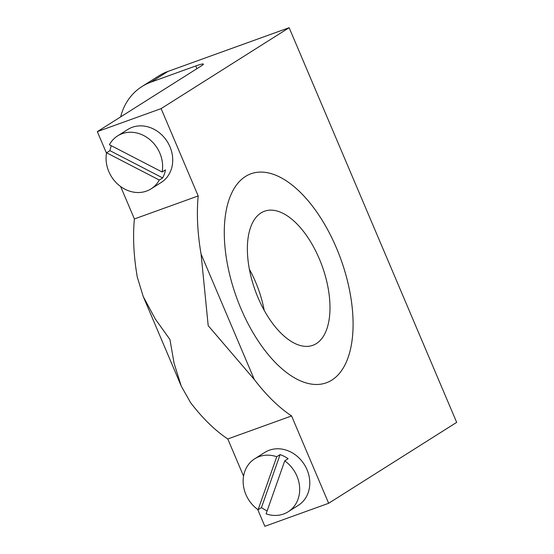<?xml version="1.0" encoding="UTF-8"?>
<svg xmlns="http://www.w3.org/2000/svg" width="554" height="554" viewBox="0 0 554 554"><rect width="100%" height="100%" fill="white"/><g stroke="black" fill="none" stroke-linecap="round" stroke-linejoin="round"><path stroke-width="0.83" d="M331.894 380.065A111.091 55.545 -109.8 0 1 240.886 308.474A111.091 55.545 -109.8 0 1 245.47 176.47A111.091 55.545 -109.8 0 1 262.395 172.121A111.091 55.545 -109.8 0 1 340.932 259.411A111.091 55.545 -109.8 0 1 336.23 376.741A111.091 55.545 -109.8 0 1 331.894 380.065A111.091 55.545 -109.8 0 1 240.886 308.474A111.091 55.545 -109.8 0 1 245.47 176.47A111.091 55.545 -109.8 0 1 262.395 172.121A111.091 55.545 -109.8 0 1 336.479 248.06A111.091 55.545 -109.8 0 1 336.23 376.741A111.091 55.545 -109.8 0 1 331.894 380.065M267.16 510.836A31.322 26.966 57.7 0 1 261.46 507.603L258.095 509.735L276.737 456.731A31.322 26.966 -122.3 0 0 259.23 456.593A31.322 26.966 -122.3 0 0 254.681 458.823L264.784 452.431A31.322 26.966 57.7 0 1 269.334 450.208A31.322 26.966 57.7 0 1 305.78 467.057A31.322 26.966 57.7 0 1 298.253 505.393L288.149 511.778A31.322 26.966 -122.3 0 0 284.735 460.866L266.093 513.87A31.322 26.966 -122.3 0 0 283.6 514.001A31.322 26.966 -122.3 0 0 288.149 511.778M276.737 456.731L280.102 454.599A31.322 26.966 57.7 0 1 288.101 458.733L284.735 460.866M117.607 135.91A31.322 26.966 -122.3 0 0 109.401 144.732L162.114 171.996A31.322 26.966 -122.3 0 0 159.864 153.181A31.322 26.966 -122.3 0 0 117.607 135.91L127.718 129.518A31.322 26.966 57.7 0 1 169.967 146.789A31.322 26.966 57.7 0 1 161.186 182.481L151.076 188.866A31.322 26.966 -122.3 0 0 159.289 180.036L106.576 152.779A31.322 26.966 -122.3 0 0 108.826 171.595A31.322 26.966 -122.3 0 0 151.076 188.866M106.576 152.779L109.941 150.646A31.322 26.966 57.7 0 1 111.326 145.73M162.114 171.996L165.487 169.863A31.322 26.966 57.7 0 1 162.654 177.91L159.289 180.036M162.654 177.91L109.941 150.646M254.681 458.823A31.322 26.966 -122.3 0 0 258.095 509.735M261.46 507.603L280.102 454.599M120.654 116.88A62.65 53.925 57.7 0 1 141.997 86.528A62.65 53.925 57.7 0 1 151.097 82.082L167.938 71.431A62.65 53.925 -122.3 0 0 158.839 75.884L141.997 86.528M289.146 27.7L161.117 108.612L198.187 195.943A157.405 78.703 70.2 0 0 201.074 254.085L208.2 325.669L254.321 379.525A157.405 78.703 70.2 0 0 291.577 415.95L328.647 503.281L456.676 422.37L289.146 27.7L167.938 71.431M328.647 503.281L264.854 526.3L257.7 509.458M243.559 476.142L227.784 438.969A157.405 78.703 -109.8 0 1 190.528 402.543L181.276 386.166L174.108 363.369L169.926 339.477L155.245 318.938L143.223 296.515L137.281 277.104A157.405 78.703 -109.8 0 1 134.393 218.955L120.633 186.546M106.493 153.223L97.324 131.63L201.767 65.621A15.664 1.489 -23 0 0 203.429 64.105A15.664 1.489 -23 0 0 195.749 65.968L151.097 82.082M291.577 415.95L227.784 438.969M198.187 195.943L134.393 218.955M161.117 108.612L97.324 131.63M316.396 343.57A71.265 35.629 -109.8 0 1 312.865 345.301A71.265 35.629 -109.8 0 1 256.544 294.022A71.265 35.629 -109.8 0 1 260.962 212.965A71.265 35.629 -109.8 0 1 264.493 211.233A71.265 35.629 -109.8 0 1 320.814 262.506A71.265 35.629 -109.8 0 1 316.396 343.57M264.21 310.358A71.265 35.629 70.2 0 0 249.355 269.189M254.321 379.525L201.074 254.085M196.905 68.696L195.749 65.968M181.276 386.166L143.223 296.515"/></g></svg>
